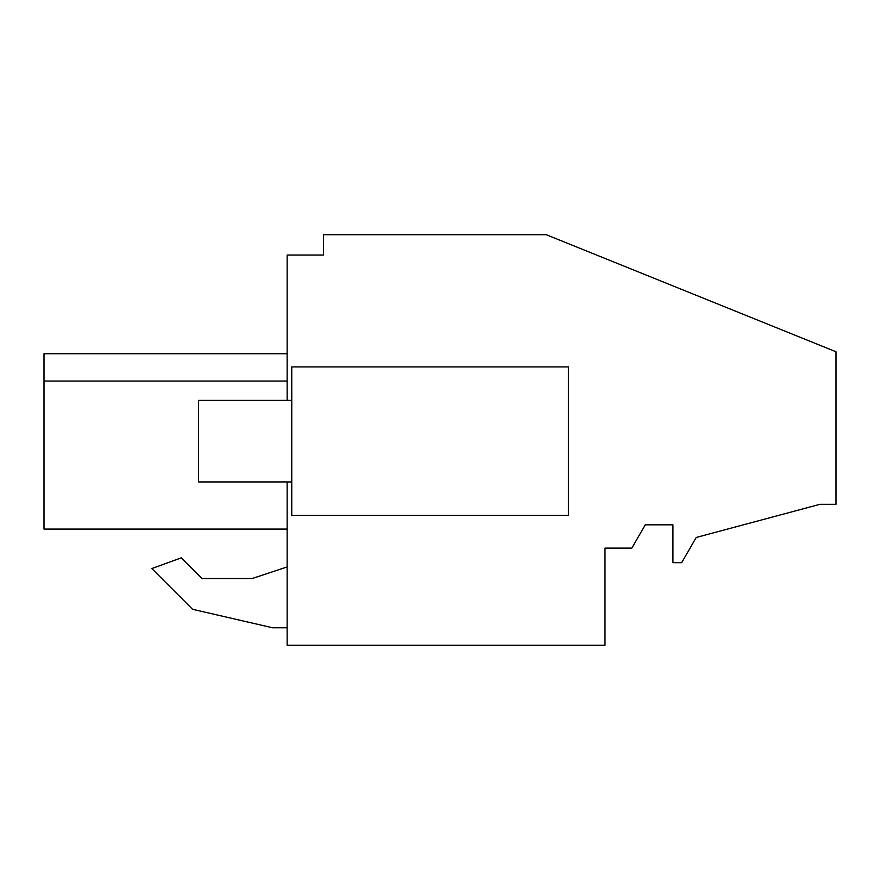 <?xml version="1.0" encoding="UTF-8"?>
<svg xmlns="http://www.w3.org/2000/svg" width="880" height="880" viewBox="0 0 880 880"><rect width="100%" height="100%" fill="white"/><g stroke="black" fill="none" stroke-linecap="round" stroke-linejoin="round"><path stroke-width="1.32" d="M287.144 400.4L287.144 255.046L323.51 255.046L323.51 234.707L546.26 234.707L836 351.769L836 504.306L819.984 504.306L696.223 537.471L681.67 562.683L672.936 562.683L672.936 524.832L645.271 524.832L631.818 548.119L604.989 548.119L604.989 645.293L287.144 645.293L287.144 481.932M44 529.078L287.144 529.078L44 529.078L44 381.051C44 344.949 44 344.949 44 381.051L44 353.749L44 381.051L44 353.749L44 381.051L44 353.749L44 381.051L44 353.749L44 381.051L44 353.749L44 381.051L44 353.749L44 381.051L44 353.749L44 381.051L44 353.749L44 381.051L44 353.749L287.144 353.76L44 353.749L44 381.051L287.144 381.051M192.544 609.29L272.58 627.77L287.144 627.77L272.58 627.77L192.544 609.29L151.811 568.568L192.544 609.29M287.144 566.929L252.197 578.523L201.916 578.523L181.247 557.854L151.811 568.568M44 520.905L44 503.437L44 520.905M44 384.626L44 498.19M568.392 515.416L291.764 515.416L291.764 366.916L568.392 366.916L568.392 515.416M246.961 529.078L281.27 529.078M252.197 578.523L201.916 578.523M291.764 481.932L198.583 481.932L198.583 400.4L291.764 400.4"/></g></svg>
